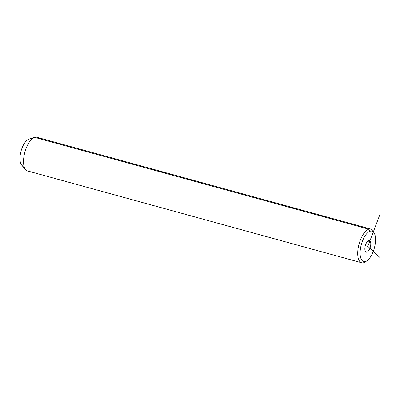 <?xml version="1.0" encoding="UTF-8"?>
<svg xmlns="http://www.w3.org/2000/svg" width="400" height="400" viewBox="0 0 400 400"><rect width="100%" height="100%" fill="white"/><g stroke="black" fill="none" stroke-linecap="round" stroke-linejoin="round"><path stroke-width="0.6" d="M361.675 262.775L27.49 170.925A17.475 7.495 -74.6 0 1 24.315 154.475A17.475 7.495 -74.6 0 1 34.56 137.335L368.745 229.185A17.475 7.495 105.4 0 0 358.5 246.325A17.475 7.495 105.4 0 0 361.675 262.775A17.475 7.495 105.4 0 0 363.865 262.665A17.475 7.495 105.4 0 0 366.48 261.03A17.475 7.495 -74.6 0 1 365.66 261.7A17.475 7.495 -74.6 0 1 363.865 262.665L365.635 261.41A15.73 6.745 -74.6 0 1 360.42 248.845A15.73 6.745 -74.6 0 1 370.02 231.28A15.73 6.745 -74.6 0 1 375.235 243.84A15.73 6.745 -74.6 0 1 365.635 261.41L363.865 262.665A17.475 7.495 -74.6 0 1 358.075 248.705A17.475 7.495 -74.6 0 1 368.745 229.185L370.02 231.28A15.73 6.745 105.4 0 0 360.42 248.845A15.73 6.745 105.4 0 0 365.635 261.41A15.73 6.745 105.4 0 0 367.25 260.54A15.73 6.745 105.4 0 0 374.335 248.13A15.73 6.745 105.4 0 0 374.585 233.845A15.73 6.745 105.4 0 0 370.02 231.28L368.745 229.185A17.475 7.495 -74.6 0 1 373.815 232.035L374.585 233.845M364.975 250.28A6.045 2.595 105.4 0 0 368.655 250.695A6.045 2.595 105.4 0 0 370.68 242.405A6.045 2.595 105.4 0 0 367 241.99A6.045 2.595 105.4 0 0 364.975 250.28A6.045 2.595 -74.6 0 1 366.05 243.65A6.045 2.595 -74.6 0 1 369.43 240.515A6.045 2.595 -74.6 0 1 370.68 242.405L367.39 241.5L370.68 242.405A6.045 2.595 -74.6 0 1 369.605 249.035A6.045 2.595 -74.6 0 1 366.225 252.17A6.045 2.595 -74.6 0 1 364.975 250.28M374.175 233.03A17.475 7.495 105.4 0 0 370.935 229.075A17.475 7.495 105.4 0 0 368.745 229.185L34.56 137.335A17.475 7.495 -74.6 0 1 36.75 137.225L370.935 229.075M25.685 169.735L21.7 165.155A13.98 5.995 -74.6 0 1 21.055 151.065A13.98 5.995 -74.6 0 1 28.8 139.235L34.56 137.335A17.475 7.495 105.4 0 0 24.88 152.125A17.475 7.495 105.4 0 0 25.685 169.735A17.475 7.495 105.4 0 0 29.68 170.815M28.825 139.225L34.595 137.325A17.475 7.495 105.4 0 0 34.56 137.335L28.8 139.235A13.98 5.995 -74.6 0 1 28.825 139.225A13.98 5.995 -74.6 0 1 28.85 139.215A13.98 5.995 105.4 0 0 28.8 139.235A13.98 5.995 105.4 0 0 20.405 153.95A13.98 5.995 105.4 0 0 24.035 166.195M379.935 257.515L367.83 246.345L380 214.3M367.83 246.345L365.33 245.655M365.66 261.7L367.25 260.54"/></g></svg>
